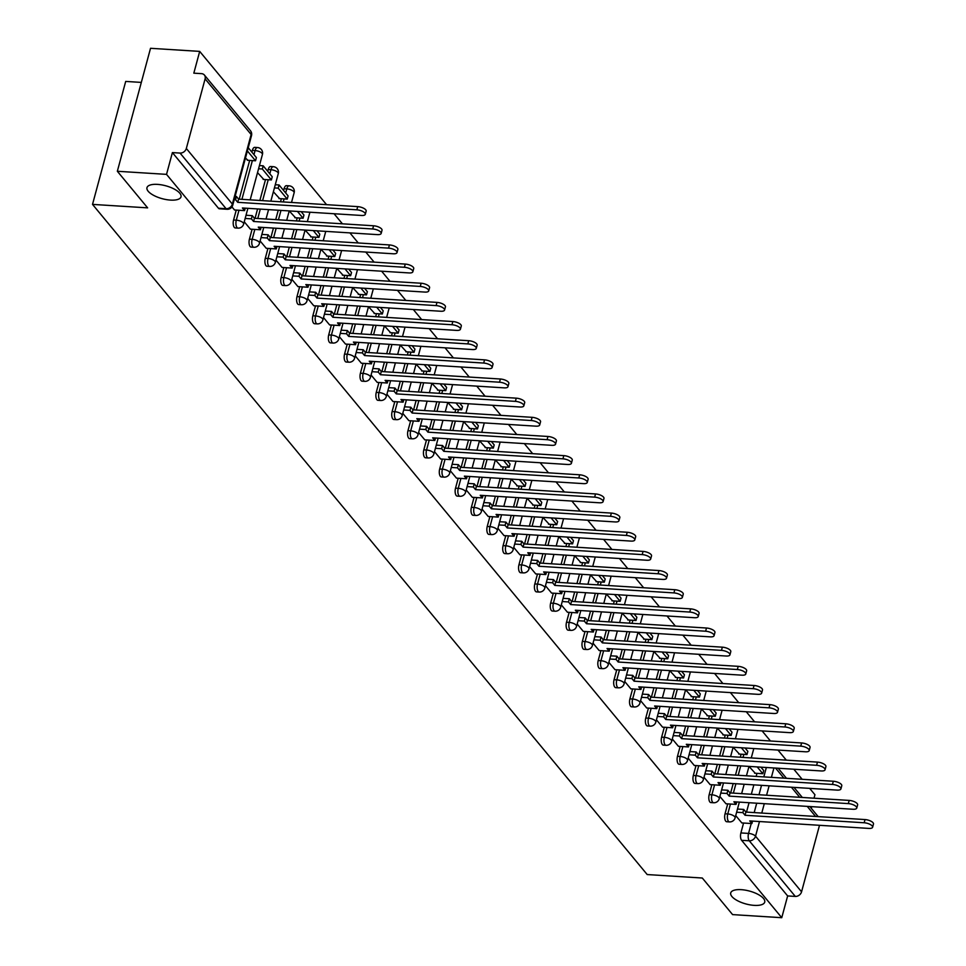 <?xml version="1.0" encoding="UTF-8"?>
<svg xmlns="http://www.w3.org/2000/svg" width="966" height="966" viewBox="0 0 966 966"><rect width="100%" height="100%" fill="white"/><g stroke="black" fill="none" stroke-linecap="round" stroke-linejoin="round"><path stroke-width="1.45" d="M741.224 889.662A17.617 6.69 15.1 0 1 764.734 902.111A17.617 6.69 15.1 0 1 754.229 905.371A17.617 6.69 15.1 0 1 730.719 892.922A17.617 6.69 15.1 0 1 741.224 889.662M157.482 184.385A17.617 6.69 15.1 0 1 181.004 196.835A17.617 6.69 15.1 0 1 170.487 200.095A17.617 6.69 15.1 0 1 146.977 187.645A17.617 6.69 15.1 0 1 157.482 184.385M727.712 803.881L725.043 813.783A5.506 2.403 93.6 0 0 725.744 821.16A5.506 2.403 93.6 0 0 726.734 821.74L729.451 821.909A5.506 2.403 -86.4 0 1 728.461 821.329A5.506 2.403 -86.4 0 1 727.76 813.952L730.429 804.05M711.857 784.718L709.189 794.632A5.506 2.403 93.6 0 0 709.889 802.009A5.506 2.403 93.6 0 0 710.879 802.577L713.596 802.758A5.506 2.403 -86.4 0 1 712.606 802.178A5.506 2.403 -86.4 0 1 711.906 794.801L714.574 784.899M696.003 765.567L693.334 775.481A5.506 2.403 93.6 0 0 694.035 782.846A5.506 2.403 93.6 0 0 695.025 783.426L697.742 783.595A5.506 2.403 -86.4 0 1 696.764 783.015A5.506 2.403 -86.4 0 1 696.051 775.65L698.72 765.736M680.149 746.416L677.48 756.318A5.506 2.403 93.6 0 0 678.18 763.695A5.506 2.403 93.6 0 0 679.17 764.275L681.887 764.444A5.506 2.403 -86.4 0 1 680.909 763.865A5.506 2.403 -86.4 0 1 680.197 756.487L682.877 746.585M664.306 727.265L661.625 737.167A5.506 2.403 93.6 0 0 662.338 744.545A5.506 2.403 93.6 0 0 663.316 745.112L666.033 745.293A5.506 2.403 -86.4 0 1 665.055 744.714A5.506 2.403 -86.4 0 1 664.342 737.336L667.023 727.434M648.452 708.102L645.771 718.016A5.506 2.403 93.6 0 0 646.483 725.381A5.506 2.403 93.6 0 0 647.462 725.961L650.178 726.13A5.506 2.403 -86.4 0 1 649.2 725.563A5.506 2.403 -86.4 0 1 648.488 718.185L651.169 708.271M632.597 688.951L629.917 698.853A5.506 2.403 93.6 0 0 630.629 706.231A5.506 2.403 93.6 0 0 631.607 706.81L634.324 706.979A5.506 2.403 -86.4 0 1 633.346 706.4A5.506 2.403 -86.4 0 1 632.633 699.034L635.314 689.12M616.743 669.8L614.062 679.702A5.506 2.403 93.6 0 0 614.774 687.08A5.506 2.403 93.6 0 0 615.753 687.659L618.469 687.828A5.506 2.403 -86.4 0 1 617.491 687.249A5.506 2.403 -86.4 0 1 616.779 679.871L619.46 669.969M600.888 650.637L598.208 660.551A5.506 2.403 93.6 0 0 598.92 667.929A5.506 2.403 93.6 0 0 599.898 668.496L602.615 668.665A5.506 2.403 -86.4 0 1 601.637 668.098A5.506 2.403 -86.4 0 1 600.937 660.72L603.605 650.818M585.034 631.486L582.365 641.4A5.506 2.403 93.6 0 0 583.066 648.766A5.506 2.403 93.6 0 0 584.044 649.345L586.76 649.514A5.506 2.403 -86.4 0 1 585.782 648.935A5.506 2.403 -86.4 0 1 585.082 641.569L587.751 631.655M569.179 612.335L566.511 622.237A5.506 2.403 93.6 0 0 567.211 629.615A5.506 2.403 93.6 0 0 568.189 630.194L570.906 630.363A5.506 2.403 -86.4 0 1 569.928 629.784A5.506 2.403 -86.4 0 1 569.228 622.406L571.896 612.504M553.325 593.184L550.656 603.086A5.506 2.403 93.6 0 0 551.357 610.464A5.506 2.403 93.6 0 0 552.335 611.031L555.052 611.212A5.506 2.403 -86.4 0 1 554.073 610.633A5.506 2.403 -86.4 0 1 553.373 603.255L556.042 593.353M537.47 574.021L534.802 583.935A5.506 2.403 93.6 0 0 535.502 591.301A5.506 2.403 93.6 0 0 536.48 591.88L539.209 592.049A5.506 2.403 -86.4 0 1 538.219 591.482A5.506 2.403 -86.4 0 1 537.519 584.104L540.187 574.19M521.616 554.87L518.947 564.772A5.506 2.403 93.6 0 0 519.648 572.15A5.506 2.403 93.6 0 0 520.626 572.729L523.355 572.898A5.506 2.403 -86.4 0 1 522.365 572.319A5.506 2.403 -86.4 0 1 521.664 564.953L524.333 555.039M505.761 535.719L503.093 545.621A5.506 2.403 93.6 0 0 503.793 552.999A5.506 2.403 93.6 0 0 504.783 553.578L507.5 553.747A5.506 2.403 -86.4 0 1 506.51 553.168A5.506 2.403 -86.4 0 1 505.81 545.79L508.478 535.889M489.907 516.556L487.238 526.47A5.506 2.403 93.6 0 0 487.939 533.848A5.506 2.403 93.6 0 0 488.929 534.415L491.646 534.584A5.506 2.403 -86.4 0 1 490.656 534.017A5.506 2.403 -86.4 0 1 489.955 526.639L492.624 516.738M474.052 497.405L471.384 507.319A5.506 2.403 93.6 0 0 472.084 514.685A5.506 2.403 93.6 0 0 473.074 515.264L475.791 515.433A5.506 2.403 -86.4 0 1 474.813 514.854A5.506 2.403 -86.4 0 1 474.101 507.488L476.781 497.575M458.198 478.255L455.529 488.156A5.506 2.403 93.6 0 0 456.23 495.534A5.506 2.403 93.6 0 0 457.22 496.113L459.937 496.283A5.506 2.403 -86.4 0 1 458.959 495.703A5.506 2.403 -86.4 0 1 458.246 488.325L460.927 478.424M442.356 459.104L439.675 469.005A5.506 2.403 93.6 0 0 440.387 476.383A5.506 2.403 93.6 0 0 441.365 476.95L444.082 477.132A5.506 2.403 -86.4 0 1 443.104 476.552A5.506 2.403 -86.4 0 1 442.392 469.174L445.072 459.273M426.501 439.941L423.82 449.854A5.506 2.403 93.6 0 0 424.533 457.22A5.506 2.403 93.6 0 0 425.511 457.799L428.228 457.969A5.506 2.403 -86.4 0 1 427.25 457.401A5.506 2.403 -86.4 0 1 426.537 450.023L429.218 440.11M410.647 420.79L407.966 430.691A5.506 2.403 93.6 0 0 408.678 438.069A5.506 2.403 93.6 0 0 409.656 438.649L412.373 438.818A5.506 2.403 -86.4 0 1 411.395 438.238A5.506 2.403 -86.4 0 1 410.683 430.872L413.363 420.959M394.792 401.639L392.111 411.54A5.506 2.403 93.6 0 0 392.824 418.918A5.506 2.403 93.6 0 0 393.802 419.498L396.519 419.667A5.506 2.403 -86.4 0 1 395.541 419.087A5.506 2.403 -86.4 0 1 394.828 411.709L397.509 401.808M378.938 382.476L376.257 392.389A5.506 2.403 93.6 0 0 376.969 399.767A5.506 2.403 93.6 0 0 377.947 400.335L380.664 400.504A5.506 2.403 -86.4 0 1 379.686 399.936A5.506 2.403 -86.4 0 1 378.986 392.558L381.655 382.657M363.083 363.325L360.415 373.238A5.506 2.403 93.6 0 0 361.115 380.604A5.506 2.403 93.6 0 0 362.093 381.184L364.81 381.353A5.506 2.403 -86.4 0 1 363.832 380.773A5.506 2.403 -86.4 0 1 363.131 373.407L365.8 363.494M347.229 344.174L344.56 354.075A5.506 2.403 93.6 0 0 345.26 361.453A5.506 2.403 93.6 0 0 346.239 362.033L348.955 362.202A5.506 2.403 -86.4 0 1 347.977 361.622A5.506 2.403 -86.4 0 1 347.277 354.244L349.946 344.343M331.374 325.011L328.706 334.924A5.506 2.403 93.6 0 0 329.406 342.302A5.506 2.403 93.6 0 0 330.384 342.87L333.101 343.051A5.506 2.403 -86.4 0 1 332.123 342.471A5.506 2.403 -86.4 0 1 331.423 335.093L334.091 325.192M315.52 305.86L312.851 315.773A5.506 2.403 93.6 0 0 313.552 323.139A5.506 2.403 93.6 0 0 314.53 323.719L317.259 323.888A5.506 2.403 -86.4 0 1 316.268 323.32A5.506 2.403 -86.4 0 1 315.568 315.942L318.237 306.029M299.665 286.709L296.997 296.61A5.506 2.403 93.6 0 0 297.697 303.988A5.506 2.403 93.6 0 0 298.687 304.568L301.404 304.737A5.506 2.403 -86.4 0 1 300.414 304.157A5.506 2.403 -86.4 0 1 299.714 296.791L302.382 286.878M283.811 267.558L281.142 277.459A5.506 2.403 93.6 0 0 281.843 284.837A5.506 2.403 93.6 0 0 282.833 285.417L285.55 285.586A5.506 2.403 -86.4 0 1 284.559 285.006A5.506 2.403 -86.4 0 1 283.859 277.628L286.528 267.727M267.956 248.395L265.288 258.308A5.506 2.403 93.6 0 0 265.988 265.674A5.506 2.403 93.6 0 0 266.978 266.254L269.695 266.423A5.506 2.403 -86.4 0 1 268.705 265.855A5.506 2.403 -86.4 0 1 268.005 258.477L270.673 248.576M252.102 229.244L249.433 239.145A5.506 2.403 93.6 0 0 250.134 246.523A5.506 2.403 93.6 0 0 251.124 247.103L253.841 247.272A5.506 2.403 -86.4 0 1 252.863 246.692A5.506 2.403 -86.4 0 1 252.15 239.326L254.831 229.413M236.247 210.093L233.579 219.994A5.506 2.403 93.6 0 0 234.291 227.372A5.506 2.403 93.6 0 0 235.269 227.952L237.986 228.121A5.506 2.403 -86.4 0 1 237.008 227.541A5.506 2.403 -86.4 0 1 236.296 220.163L238.976 210.262M814.012 798.194L814.942 794.728L809.677 788.377M802.166 779.296L793.823 769.214M786.312 760.145L777.968 750.063M770.457 740.982L762.114 730.912M754.603 721.831L746.271 711.761M738.748 702.68L730.417 692.598M722.894 683.53L714.562 673.447M707.04 664.367L698.708 654.296M691.197 645.216L682.853 635.133M675.343 626.065L666.999 615.982M659.488 606.902L651.144 596.831M643.634 587.751L635.29 577.68M627.779 568.6L619.435 558.517M611.925 549.449L603.581 539.366M596.07 530.286L587.726 520.215M580.216 511.135L571.872 501.052M564.361 491.984L556.018 481.901M548.507 472.821L540.163 462.75M532.652 453.67L524.321 443.599M516.798 434.519L508.466 424.436M500.943 415.356L492.612 405.285M485.089 396.205L476.757 386.134M469.247 377.054L460.903 366.971M453.392 357.903L445.048 347.82M437.538 338.74L429.194 328.669M421.683 319.589L413.339 309.518M405.829 300.438L397.485 290.355M389.974 281.275L381.63 271.204M374.12 262.124L365.776 252.054M358.265 242.973L349.921 232.891M342.411 223.822L334.067 213.74M326.556 204.659L199.696 51.391L193.828 73.162L201.496 73.645A5.506 4.492 -39.6 0 1 204.406 75.046A5.506 4.492 -39.6 0 1 205.106 78.874L186.329 148.474L232.359 204.092L251.136 134.491L205.106 78.874M141.326 82.412L125.701 81.422L92.519 204.394L147.629 207.859L117.345 171.272L166.526 174.363L781.76 917.7L732.59 914.609L702.306 878.022L647.196 874.556L92.519 204.394M117.345 171.272L150.527 48.3L199.696 51.391M819.506 825.302L801.563 891.811A5.506 4.492 140.4 0 1 795.296 896.412L787.64 895.941L741.598 840.311A5.506 2.403 -86.4 0 1 740.898 832.933L743.566 823.032M746.513 812.104L749.048 802.722M751.331 794.257L753.866 784.863M756.149 776.398L756.97 773.355M787.64 895.941L781.76 917.7M811.73 806.658L811.283 808.288M172.395 152.592L218.437 208.221A5.506 2.403 93.6 0 0 219.415 208.789L227.07 209.272A5.506 2.403 -86.4 0 1 226.092 208.704L180.05 153.075L172.395 152.592L166.526 174.363M180.05 153.075A5.506 4.492 -39.6 0 0 186.329 148.474M231.937 206.929L234.533 209.984M245.461 158.05L247.936 160.308M244.253 221.806L250.387 229.135M257.524 172.624L263.79 179.459M260.108 240.957L266.242 248.286M273.378 191.775L279.645 198.61M275.962 260.12L282.096 267.449M286.697 220.308L289.232 210.926L295.499 217.761M291.817 279.271L297.951 286.6M302.551 239.471L305.087 230.077L311.354 236.924M307.671 298.422L313.793 305.751M318.406 258.622L320.941 249.228L327.208 256.075M329.635 324.962L323.525 317.585M334.26 277.773L336.796 268.379L343.051 275.225M339.38 336.736L345.502 344.065M350.115 296.936L352.65 287.542L358.905 294.389M355.234 355.886L361.356 363.216M365.969 316.087L368.505 306.693L374.76 313.539M371.089 375.037L377.211 382.367M381.824 335.238L384.359 325.844L390.614 332.69M393.053 401.578L386.931 394.2M397.678 354.389L400.214 345.007L406.469 351.853M402.786 413.351L408.92 420.681M413.533 373.552L416.068 364.158L422.323 371.004M418.64 432.502L424.774 439.832M429.387 392.703L431.923 383.309L438.178 390.155M434.495 451.665L440.629 458.995M447.765 402.472L454.032 409.306M450.349 470.816L456.483 478.146M461.096 431.017L463.62 421.623L469.887 428.469M466.204 489.967L472.338 497.297M476.95 450.168L479.474 440.774L485.741 447.62M482.058 509.118L488.192 516.448M492.793 469.319L495.329 459.925L501.595 466.771M497.913 528.281L504.047 535.611M508.647 488.47L511.183 479.088L517.45 485.934M513.767 547.432L519.901 554.762M527.038 498.251L533.304 505.085M529.622 566.583L535.744 573.913M540.356 526.784L542.892 517.39L549.159 524.236M545.476 585.746L551.598 593.076M556.211 545.935L558.746 536.541L565.001 543.387M561.331 604.897L567.453 612.227M572.065 565.098L574.601 555.704L580.856 562.55M577.185 624.048L583.307 631.378M590.455 574.867L596.71 581.701M593.039 643.199L599.162 650.529M603.774 603.4L606.31 594.005L612.565 600.852M608.882 662.362L615.016 669.692M619.629 622.551L622.164 613.168L628.419 620.015M624.736 681.513L630.87 688.843M638.007 632.332L644.274 639.166M640.591 700.664L646.725 707.993M653.861 651.482L660.128 658.317M656.445 719.827L662.579 727.157M667.192 680.016L669.728 670.621L675.983 677.468M672.3 738.978L678.434 746.307M683.047 699.179L685.57 689.784L691.837 696.631M688.154 758.129L694.288 765.458M698.901 718.33L701.425 708.935L707.692 715.782M704.009 777.28L710.143 784.609M717.279 728.098L723.546 734.933M719.863 796.443L725.997 803.772M730.598 756.632L733.134 747.249L739.401 754.096M730.658 792.953L733.194 783.559M735.476 775.106L738.012 765.712M740.294 757.247L741.115 754.205M714.804 773.802L717.34 764.408M719.622 755.943L722.157 746.549M724.44 738.096L725.261 735.041M698.949 754.651L701.485 745.257M703.767 736.792L706.303 727.398M708.585 718.933L709.406 715.891M683.107 735.488L685.631 726.094M687.913 717.641L690.448 708.247M692.731 699.782L693.564 696.74M667.252 716.337L669.776 706.943M672.07 698.478L674.594 689.096M676.876 680.632L677.709 677.577M651.398 697.186L653.934 687.792M656.216 679.327L658.74 669.933M661.034 661.481L661.855 658.426M635.543 678.023L638.079 668.641M640.361 660.176L642.897 650.782M645.179 642.318L646 639.275M619.689 658.872L622.225 649.478M624.507 641.026L627.043 631.631M629.325 623.167L630.146 620.124M603.835 639.721L606.37 630.327M608.652 621.862L611.188 612.468M613.47 604.016L614.291 600.961M587.98 620.57L590.516 611.176M592.798 602.712L595.334 593.317M597.616 584.853L598.437 581.81M572.126 601.407L574.661 592.013M576.943 583.561L579.479 574.166M581.761 565.702L582.583 562.659M556.271 582.256L558.807 572.862M561.089 564.398L563.625 555.015M565.907 546.551L566.728 543.496M540.417 563.106L542.952 553.711M545.235 545.247L547.77 535.852M550.052 527.388L550.874 524.345M524.562 543.943L527.098 534.56M529.38 526.096L531.916 516.701M534.198 508.237L535.019 505.194M508.708 524.792L511.243 515.397M513.526 506.945L516.061 497.55M518.344 489.086L519.165 486.043M492.853 505.641L495.389 496.246M497.671 487.782L500.207 478.387M502.489 469.935L503.31 466.88M476.999 486.49L479.534 477.095M481.817 468.631L484.352 459.236M486.635 450.772L487.456 447.729M461.156 467.327L463.68 457.932M465.962 449.48L468.498 440.085M470.78 431.621L471.613 428.578M445.302 448.176L447.826 438.781M450.12 430.317L452.643 420.935M454.938 412.47L455.759 409.415M429.447 429.025L431.983 419.63M434.265 411.166L436.801 401.771M439.083 393.307L439.904 390.264M413.593 409.862L416.129 400.479M418.411 392.015L420.947 382.621M423.229 374.156L424.05 371.113M397.738 390.711L400.274 381.316M402.556 372.852L405.092 363.47M407.374 355.005L408.195 351.95M381.884 371.56L384.42 362.165M386.702 353.701L389.238 344.307M391.52 335.854L392.341 332.799M366.029 352.409L368.565 343.015M370.847 334.55L373.383 325.156M375.665 316.691L376.486 313.648M350.175 333.246L352.711 323.851M354.993 315.399L357.529 306.005M359.811 297.54L360.632 294.497M334.321 314.095L336.856 304.701M339.138 296.236L341.674 286.854M343.956 278.389L344.777 275.334M318.466 294.944L321.002 285.55M323.284 277.085L325.82 267.691M328.102 259.226L328.923 256.183M302.612 275.781L305.147 266.399M307.43 257.934L309.965 248.54M312.247 240.075L313.069 237.032M286.757 256.63L289.293 247.236M291.575 238.771L294.111 229.389M296.393 220.924L297.214 217.869M270.903 237.479L273.438 228.085M275.721 219.62L278.256 210.226M280.538 201.773L281.36 198.718M283.593 190.447L284.064 188.708L286.781 188.877A5.506 2.403 -86.4 0 1 289.16 185.834L286.443 185.665A5.506 2.403 93.6 0 0 284.064 188.708M255.048 218.316L257.584 208.934M259.866 200.469L265.505 179.567M267.739 171.296L268.21 169.557L270.927 169.726A5.506 2.403 -86.4 0 1 273.306 166.683L270.589 166.514A5.506 2.403 93.6 0 0 268.21 169.557M239.206 199.165L249.663 160.416M251.885 152.145L252.355 150.394L255.072 150.563A5.506 2.403 -86.4 0 1 257.451 147.532L254.734 147.363A5.506 2.403 93.6 0 0 252.355 150.394M735.718 815.594L741.84 822.923M746.452 775.795L748.988 766.4L755.255 773.247M356.852 209.815L357.71 206.627A6.327 2.403 15.1 0 1 366.162 211.095L365.305 214.295A6.327 2.403 -164.9 0 0 356.852 209.815L237.733 202.329L235.547 199.684L236.416 196.484L235.112 196.412M234.46 209.972L244.591 210.612L242.406 207.98L361.525 215.466A6.327 2.403 -164.9 0 0 365.305 214.295M244.591 210.612L245.255 208.149M234.255 199.6L235.547 199.684M247.296 160.259L255.531 160.779L256.388 157.579L248.25 147.738M255.531 160.779L247.381 150.938M357.71 206.627L238.602 199.129L236.416 196.484M238.602 199.129L237.733 202.329M372.707 228.978L373.564 225.778A6.327 2.403 15.1 0 1 382.017 230.246L381.159 233.446A6.327 2.403 -164.9 0 0 372.707 228.978L253.587 221.48L251.401 218.847L252.271 215.647L246.028 215.249M250.315 229.135L260.446 229.775L258.26 227.131L377.38 234.617A6.327 2.403 -164.9 0 0 381.159 233.446M260.446 229.775L261.11 227.312M245.159 218.449L251.401 218.847M263.15 179.422L271.386 179.93L272.243 176.742L263.199 165.814L259.431 165.572M271.386 179.93L262.341 169.002L263.199 165.814M258.562 168.772L262.341 169.002M373.564 225.778L254.456 218.28L252.271 215.647M254.456 218.28L253.587 221.48M388.561 248.129L389.419 244.929A6.327 2.403 15.1 0 1 397.871 249.409L397.014 252.597A6.327 2.403 -164.9 0 0 388.561 248.129L269.442 240.631L267.256 237.998L268.125 234.798L261.883 234.412M266.169 248.286L276.3 248.926L274.115 246.282L393.234 253.78A6.327 2.403 -164.9 0 0 397.014 252.597M276.3 248.926L276.964 246.463M261.013 237.6L267.256 237.998M279.005 198.573L287.24 199.093L288.097 195.893L279.053 184.965L275.286 184.723M287.24 199.093L278.196 188.165L279.053 184.965M274.416 187.923L278.196 188.165M389.419 244.929L270.311 237.443L268.125 234.798M270.311 237.443L269.442 240.631M404.416 267.28L405.273 264.08A6.327 2.403 15.1 0 1 413.726 268.56L412.856 271.76A6.327 2.403 -164.9 0 0 404.416 267.28L285.296 259.794L283.11 257.149L283.98 253.949L277.725 253.563M282.024 267.437L292.155 268.077L289.969 265.433L409.089 272.931A6.327 2.403 -164.9 0 0 412.856 271.76M292.155 268.077L292.819 265.614M276.868 256.763L283.11 257.149M294.859 217.724L303.095 218.244L303.952 215.044L301.163 211.675M303.095 218.244L297.456 211.433M405.273 264.08L286.165 256.594L283.98 253.949M286.165 256.594L285.296 259.794M420.27 286.443L421.128 283.243A6.327 2.403 15.1 0 1 429.58 287.711L428.711 290.911A6.327 2.403 -164.9 0 0 420.27 286.443L301.151 278.945L298.965 276.3L299.834 273.112L293.579 272.714M297.878 286.6L308.009 287.228L305.824 284.596L424.943 292.082A6.327 2.403 -164.9 0 0 428.711 290.911M308.009 287.228L308.673 284.777M292.722 275.914L298.965 276.3M310.714 236.875L318.949 237.394L319.806 234.207L317.017 230.826M318.949 237.394L313.31 230.596M421.128 283.243L302.008 275.745L299.834 273.112M302.008 275.745L301.151 278.945M436.113 305.594L436.982 302.394A6.327 2.403 15.1 0 1 445.435 306.874L444.565 310.062A6.327 2.403 -164.9 0 0 436.113 305.594L317.005 298.096L314.819 295.463L315.677 292.263L309.434 291.865M313.733 305.751L323.864 306.391L321.678 303.747L440.798 311.245A6.327 2.403 -164.9 0 0 444.565 310.062M323.864 306.391L324.528 303.928M308.577 295.065L314.819 295.463M326.568 256.038L334.791 256.558L335.661 253.358L332.859 249.977M334.791 256.558L329.165 249.747M436.982 302.394L317.862 294.908L315.677 292.263M317.862 294.908L317.005 298.096M451.967 324.745L452.837 321.545A6.327 2.403 15.1 0 1 461.289 326.025L460.42 329.225A6.327 2.403 -164.9 0 0 451.967 324.745L332.859 317.259L330.674 314.614L331.531 311.414L325.288 311.028M329.587 324.902L339.718 325.542L337.532 322.898L456.652 330.396A6.327 2.403 -164.9 0 0 460.42 329.225M339.718 325.542L340.382 323.079M324.431 314.216L330.674 314.614M342.423 275.189L350.646 275.708L351.515 272.509L348.714 269.14M350.646 275.708L345.019 268.898M452.837 321.545L333.717 314.059L331.531 311.414M333.717 314.059L332.859 317.259M467.822 343.896L468.691 340.708A6.327 2.403 15.1 0 1 477.144 345.176L476.274 348.376A6.327 2.403 -164.9 0 0 467.822 343.896L348.714 336.41L346.528 333.765L347.386 330.565L341.143 330.179M345.442 344.053L355.573 344.693L353.387 342.061L472.495 349.547A6.327 2.403 -164.9 0 0 476.274 348.376M355.573 344.693L356.237 342.23M340.286 333.379L346.528 333.765M358.277 294.34L366.5 294.859L367.37 291.66L364.568 288.291M366.5 294.859L360.873 288.061M468.691 340.708L349.571 333.21L347.386 330.565M349.571 333.21L348.714 336.41M483.676 363.059L484.546 359.859A6.327 2.403 15.1 0 1 492.998 364.327L492.129 367.527A6.327 2.403 -164.9 0 0 483.676 363.059L364.568 355.56L362.383 352.928L363.24 349.728L356.997 349.33M361.296 363.216L371.427 363.856L369.241 361.212L488.349 368.698A6.327 2.403 -164.9 0 0 492.129 367.527M371.427 363.856L372.091 361.393M356.14 352.53L362.383 352.928M374.132 313.503L382.355 314.01L383.224 310.823L380.423 307.442M382.355 314.01L376.728 307.212M484.546 359.859L365.426 352.361L363.24 349.728M365.426 352.361L364.568 355.56M499.531 382.21L500.4 379.01A6.327 2.403 15.1 0 1 508.84 383.49L507.983 386.678A6.327 2.403 -164.9 0 0 499.531 382.21L380.423 374.711L378.237 372.079L379.095 368.879L372.852 368.493M377.151 382.367L387.281 383.007L385.096 380.363L504.204 387.861A6.327 2.403 -164.9 0 0 507.983 386.678M387.281 383.007L387.946 380.544M371.995 371.681L378.237 372.079M389.986 332.654L398.209 333.173L399.079 329.974L396.277 326.593M398.209 333.173L392.582 326.363M500.4 379.01L381.28 371.524L379.095 368.879M381.28 371.524L380.423 374.711M515.385 401.361L516.255 398.161A6.327 2.403 15.1 0 1 524.695 402.641L523.838 405.841A6.327 2.403 -164.9 0 0 515.385 401.361L396.277 393.874L394.092 391.23L394.949 388.03L388.706 387.644M393.005 401.518L403.136 402.158L400.95 399.513L520.058 407.012A6.327 2.403 -164.9 0 0 523.838 405.841M403.136 402.158L403.8 399.695M387.849 390.844L394.092 391.23M405.841 351.805L414.064 352.324L414.933 349.124L412.132 345.756M414.064 352.324L408.437 345.514M516.255 398.161L397.135 390.675L394.949 388.03M397.135 390.675L396.277 393.874M531.24 420.524L532.097 417.324A6.327 2.403 15.1 0 1 540.549 421.792L539.692 424.992A6.327 2.403 -164.9 0 0 531.24 420.524L412.132 413.025L409.946 410.381L410.804 407.193L404.561 406.795M408.86 420.681L418.99 421.309L416.805 418.676L535.913 426.163A6.327 2.403 -164.9 0 0 539.692 424.992M418.99 421.309L419.655 418.858M403.691 409.995L409.946 410.381M421.683 370.956L429.918 371.475L430.776 368.288L427.986 364.906M429.918 371.475L424.291 364.677M532.097 417.324L412.989 409.825L410.804 407.193M412.989 409.825L412.132 413.025M547.094 439.675L547.951 436.475A6.327 2.403 15.1 0 1 556.404 440.955L555.547 444.143A6.327 2.403 -164.9 0 0 547.094 439.675L427.974 432.176L425.801 429.544L426.658 426.344L420.415 425.946M424.702 439.832L434.845 440.472L432.659 437.827L551.767 445.326A6.327 2.403 -164.9 0 0 555.547 444.143M434.845 440.472L435.509 438.009M419.546 429.145L425.801 429.544M437.538 390.119L445.773 390.638L446.63 387.438L443.841 384.057M445.773 390.638L440.134 383.828M547.951 436.475L428.844 428.989L426.658 426.344M428.844 428.989L427.974 432.176M562.949 458.826L563.806 455.626A6.327 2.403 15.1 0 1 572.258 460.106L571.401 463.306A6.327 2.403 -164.9 0 0 562.949 458.826L443.829 451.339L441.643 448.695L442.513 445.495L436.27 445.109M440.556 458.983L450.687 459.623L448.514 456.978L567.622 464.477A6.327 2.403 -164.9 0 0 571.401 463.306M450.687 459.623L451.351 457.16M435.4 448.296L441.643 448.695M453.392 409.27L461.627 409.789L462.485 406.589L459.695 403.22M461.627 409.789L455.988 402.979M563.806 455.626L444.698 448.139L442.513 445.495M444.698 448.139L443.829 451.339M578.803 477.977L579.66 474.789A6.327 2.403 15.1 0 1 588.113 479.257L587.256 482.457A6.327 2.403 -164.9 0 0 578.803 477.977L459.683 470.49L457.498 467.846L458.367 464.658L452.124 464.26M456.411 478.134L466.542 478.774L464.356 476.141L583.476 483.628A6.327 2.403 -164.9 0 0 587.256 482.457M466.542 478.774L467.206 476.31M451.255 467.459L457.498 467.846M469.247 428.421L477.482 428.94L478.339 425.74L475.55 422.371M477.482 428.94L471.843 422.142M579.66 474.789L460.553 467.29L458.367 464.658M460.553 467.29L459.683 470.49M594.658 497.14L595.515 493.94A6.327 2.403 15.1 0 1 603.967 498.408L603.11 501.608A6.327 2.403 -164.9 0 0 594.658 497.14L475.538 489.641L473.352 487.009L474.221 483.809L467.979 483.411M472.265 497.297L482.396 497.937L480.211 495.292L599.331 502.779A6.327 2.403 -164.9 0 0 603.11 501.608M482.396 497.937L483.06 495.473M467.109 486.61L473.352 487.009M485.101 447.584L493.336 448.103L494.194 444.903L491.404 441.522M493.336 448.103L487.697 441.293M595.515 493.94L476.407 486.441L474.221 483.809M476.407 486.441L475.538 489.641M610.512 516.291L611.369 513.091A6.327 2.403 15.1 0 1 619.822 517.571L618.965 520.759A6.327 2.403 -164.9 0 0 610.512 516.291L491.392 508.792L489.207 506.16L490.076 502.96L483.833 502.574M488.12 516.448L498.251 517.088L496.065 514.443L615.185 521.942A6.327 2.403 -164.9 0 0 618.965 520.759M498.251 517.088L498.915 514.624M482.964 505.761L489.207 506.16M500.956 466.735L509.191 467.254L510.048 464.054L507.259 460.673M509.191 467.254L503.552 460.444M611.369 513.091L492.262 505.604L490.076 502.96M492.262 505.604L491.392 508.792M626.366 535.442L627.224 532.254A6.327 2.403 15.1 0 1 635.676 536.722L634.807 539.922A6.327 2.403 -164.9 0 0 626.366 535.442L507.247 527.955L505.061 525.311L505.93 522.111L499.676 521.725M503.974 535.599L514.105 536.239L511.92 533.606L631.04 541.093A6.327 2.403 -164.9 0 0 634.807 539.922M514.105 536.239L514.769 533.775M498.818 524.924L505.061 525.311M516.81 485.886L525.045 486.405L525.902 483.205L523.113 479.836M525.045 486.405L519.406 479.595M627.224 532.254L508.116 524.755L505.93 522.111M508.116 524.755L507.247 527.955M642.209 554.605L643.078 551.405A6.327 2.403 15.1 0 1 651.531 555.873L650.661 559.072A6.327 2.403 -164.9 0 0 642.209 554.605L523.101 547.106L520.915 544.462L521.785 541.274L515.53 540.875M519.829 554.762L529.96 555.39L527.774 552.757L646.894 560.244A6.327 2.403 -164.9 0 0 650.661 559.072M529.96 555.39L530.624 552.938M514.673 544.075L520.915 544.462M532.664 505.049L540.9 505.556L541.757 502.368L538.968 498.987M540.9 505.556L535.261 498.758M643.078 551.405L523.958 543.906L521.785 541.274M523.958 543.906L523.101 547.106M658.063 573.756L658.933 570.556A6.327 2.403 15.1 0 1 667.385 575.036L666.516 578.223A6.327 2.403 -164.9 0 0 658.063 573.756L538.956 566.257L536.77 563.625L537.627 560.425L531.385 560.026M535.683 573.913L545.814 574.553L543.629 571.908L662.748 579.407A6.327 2.403 -164.9 0 0 666.516 578.223M545.814 574.553L546.478 572.089M530.527 563.226L536.77 563.625M548.519 524.2L556.742 524.719L557.611 521.519L554.81 518.138M556.742 524.719L551.115 517.909M658.933 570.556L539.813 563.069L537.627 560.425M539.813 563.069L538.956 566.257M673.918 592.907L674.787 589.707A6.327 2.403 15.1 0 1 683.24 594.187L682.37 597.386A6.327 2.403 -164.9 0 0 673.918 592.907L554.81 585.42L552.624 582.776L553.482 579.576L547.239 579.189M551.538 593.064L561.669 593.704L559.483 591.059L678.591 598.558A6.327 2.403 -164.9 0 0 682.37 597.386M561.669 593.704L562.333 591.24M546.382 582.377L552.624 582.776M564.373 543.351L572.596 543.87L573.466 540.67L570.665 537.301M572.596 543.87L566.97 537.06M674.787 589.707L555.667 582.22L553.482 579.576M555.667 582.22L554.81 585.42M689.772 612.058L690.642 608.87A6.327 2.403 15.1 0 1 699.094 613.338L698.225 616.537A6.327 2.403 -164.9 0 0 689.772 612.058L570.665 604.571L568.479 601.927L569.336 598.739L563.093 598.34M567.392 612.227L577.523 612.855L575.338 610.222L694.445 617.709A6.327 2.403 -164.9 0 0 698.225 616.537M577.523 612.855L578.187 610.403M562.236 601.54L568.479 601.927M580.228 562.502L588.451 563.021L589.32 559.821L586.519 556.452M588.451 563.021L582.824 556.223M690.642 608.87L571.522 601.371L569.336 598.739M571.522 601.371L570.665 604.571M705.627 631.221L706.496 628.021A6.327 2.403 15.1 0 1 714.949 632.488L714.079 635.688A6.327 2.403 -164.9 0 0 705.627 631.221L586.519 623.722L584.333 621.09L585.191 617.89L578.948 617.491M583.247 631.378L593.378 632.018L591.192 629.373L710.3 636.86A6.327 2.403 -164.9 0 0 714.079 635.688M593.378 632.018L594.042 629.554M578.091 620.691L584.333 621.09M596.082 581.665L604.305 582.184L605.175 578.984L602.373 575.603M604.305 582.184L598.678 575.374M706.496 628.021L587.376 620.522L585.191 617.89M587.376 620.522L586.519 623.722M721.481 650.372L722.351 647.172A6.327 2.403 15.1 0 1 730.791 651.652L729.934 654.851A6.327 2.403 -164.9 0 0 721.481 650.372L602.373 642.873L600.188 640.241L601.045 637.041L594.802 636.654M599.101 650.529L609.232 651.169L607.046 648.524L726.154 656.023A6.327 2.403 -164.9 0 0 729.934 654.851M609.232 651.169L609.896 648.705M593.945 639.842L600.188 640.241M611.937 600.816L620.16 601.335L621.029 598.135L618.228 594.754M620.16 601.335L614.533 594.525M722.351 647.172L603.231 639.685L601.045 637.041M603.231 639.685L602.373 642.873M737.336 669.523L738.205 666.335A6.327 2.403 15.1 0 1 746.646 670.802L745.788 674.002A6.327 2.403 -164.9 0 0 737.336 669.523L618.228 662.036L616.042 659.392L616.9 656.192L610.657 655.805M614.956 669.68L625.087 670.319L622.901 667.687L742.009 675.174A6.327 2.403 -164.9 0 0 745.788 674.002M625.087 670.319L625.751 667.856M609.788 659.005L616.042 659.392M627.791 619.967L636.014 620.486L636.884 617.286L634.082 613.917M636.014 620.486L630.387 613.676M738.205 666.335L619.085 658.836L616.9 656.192M619.085 658.836L618.228 662.036M753.19 688.686L754.048 685.486A6.327 2.403 15.1 0 1 762.5 689.953L761.643 693.153A6.327 2.403 -164.9 0 0 753.19 688.686L634.082 681.187L631.897 678.543L632.754 675.355L626.511 674.956M630.81 688.843L640.941 689.47L638.755 686.838L757.863 694.325A6.327 2.403 -164.9 0 0 761.643 693.153M640.941 689.47L641.605 687.019M625.642 678.156L631.897 678.543M643.634 639.13L651.869 639.637L652.726 636.449L649.937 633.068M651.869 639.637L646.23 632.839M754.048 685.486L634.94 677.987L632.754 675.355M634.94 677.987L634.082 681.187M769.045 707.837L769.902 704.637A6.327 2.403 15.1 0 1 778.355 709.116L777.497 712.304A6.327 2.403 -164.9 0 0 769.045 707.837L649.925 700.338L647.739 697.706L648.609 694.506L642.366 694.107M646.652 707.993L656.795 708.633L654.61 705.989L773.718 713.488A6.327 2.403 -164.9 0 0 777.497 712.304M656.795 708.633L657.46 706.17M641.496 697.307L647.739 697.706M659.488 658.281L667.723 658.8L668.581 655.6L665.791 652.219M667.723 658.8L662.084 651.99M769.902 704.637L650.794 697.15L648.609 694.506M650.794 697.15L649.925 700.338M784.899 726.987L785.756 723.788A6.327 2.403 15.1 0 1 794.209 728.267L793.352 731.467A6.327 2.403 -164.9 0 0 784.899 726.987L665.779 719.501L663.594 716.857L664.463 713.657L658.22 713.27M662.507 727.144L672.638 727.784L670.464 725.14L789.572 732.639A6.327 2.403 -164.9 0 0 793.352 731.467M672.638 727.784L673.302 725.321M657.351 716.458L663.594 716.857M675.343 677.432L683.578 677.951L684.435 674.751L681.646 671.382M683.578 677.951L677.939 671.141M785.756 723.788L666.649 716.301L664.463 713.657M666.649 716.301L665.779 719.501M800.754 746.138L801.611 742.951A6.327 2.403 15.1 0 1 810.063 747.418L809.206 750.618A6.327 2.403 -164.9 0 0 800.754 746.138L681.634 738.652L679.448 736.007L680.318 732.82L674.075 732.421M678.361 746.307L688.492 746.935L686.307 744.303L805.427 751.79A6.327 2.403 -164.9 0 0 809.206 750.618M688.492 746.935L689.156 744.484M673.205 735.621L679.448 736.007M691.197 696.583L699.432 697.102L700.29 693.902L697.5 690.533M699.432 697.102L693.793 690.304M801.611 742.951L682.503 735.452L680.318 732.82M682.503 735.452L681.634 738.652M816.608 765.301L817.465 762.102A6.327 2.403 15.1 0 1 825.918 766.569L825.061 769.769A6.327 2.403 -164.9 0 0 816.608 765.301L697.488 757.803L695.303 755.17L696.172 751.971L689.929 751.572M694.216 765.458L704.347 766.098L702.161 763.454L821.281 770.953A6.327 2.403 -164.9 0 0 825.061 769.769M704.347 766.098L705.011 763.635M689.06 754.772L695.303 755.17M707.052 715.746L715.287 716.265L716.144 713.065L713.355 709.684M715.287 716.265L709.648 709.455M817.465 762.102L698.358 754.603L696.172 751.971M698.358 754.603L697.488 757.803M832.463 784.452L833.32 781.253A6.327 2.403 15.1 0 1 841.772 785.732L840.915 788.932A6.327 2.403 -164.9 0 0 832.463 784.452L713.343 776.966L711.157 774.321L712.027 771.122L705.772 770.735M710.07 784.609L720.201 785.249L718.016 782.605L837.136 790.103A6.327 2.403 -164.9 0 0 840.915 788.932M720.201 785.249L720.865 782.786M704.914 773.923L711.157 774.321M722.906 734.897L731.141 735.416L731.999 732.216L729.209 728.835M731.141 735.416L725.502 728.606M833.32 781.253L714.212 773.766L712.027 771.122M714.212 773.766L713.343 776.966M848.317 803.603L849.174 800.416A6.327 2.403 15.1 0 1 857.627 804.883L856.757 808.083A6.327 2.403 -164.9 0 0 848.317 803.603L729.197 796.117L727.012 793.472L727.881 790.273L721.626 789.886M725.925 803.76L736.056 804.4L733.87 801.768L852.99 809.254A6.327 2.403 -164.9 0 0 856.757 808.083M736.056 804.4L736.72 801.937M720.769 793.086L727.012 793.472M738.761 754.048L746.996 754.567L747.853 751.367L745.064 747.998M746.996 754.567L741.357 747.756M849.174 800.416L730.067 792.917L727.881 790.273M730.067 792.917L729.197 796.117M864.159 822.766L865.029 819.566A6.327 2.403 15.1 0 1 873.481 824.034L872.612 827.234A6.327 2.403 -164.9 0 0 864.159 822.766L745.052 815.268L742.866 812.623L743.723 809.436L737.481 809.037M741.779 822.923L751.91 823.551L749.725 820.919L868.845 828.405A6.327 2.403 -164.9 0 0 872.612 827.234M751.91 823.551L752.574 821.1M736.623 812.237L742.866 812.623M754.615 773.211L762.85 773.718L763.708 770.53L760.918 767.149M762.85 773.718L757.211 766.919M865.029 819.566L745.909 812.068L743.723 809.436M745.909 812.068L745.052 815.268M725.043 813.783L727.76 813.952A5.506 2.089 15.1 0 1 734.74 816.717A5.506 2.089 -164.9 0 1 735.114 817.84L739.352 802.106M709.189 794.632L711.906 794.801A5.506 2.089 15.1 0 1 718.885 797.566A5.506 2.089 -164.9 0 1 719.259 798.689L723.498 782.955M693.334 775.481L696.051 775.65A5.506 2.089 15.1 0 1 703.031 778.415A5.506 2.089 -164.9 0 1 703.405 779.538L707.643 763.804M677.48 756.318L680.197 756.487A5.506 2.089 15.1 0 1 687.176 759.264A5.506 2.089 -164.9 0 1 687.55 760.387L691.789 744.641M661.625 737.167L664.342 737.336A5.506 2.089 15.1 0 1 671.322 740.101A5.506 2.089 -164.9 0 1 671.696 741.224L675.946 725.49M645.771 718.016L648.488 718.185A5.506 2.089 15.1 0 1 655.467 720.95A5.506 2.089 -164.9 0 1 655.842 722.073L660.092 706.339M629.917 698.853L632.633 699.034A5.506 2.089 15.1 0 1 639.613 701.799A5.506 2.089 -164.9 0 1 639.987 702.922L644.237 687.176M614.062 679.702L616.779 679.871A5.506 2.089 15.1 0 1 623.758 682.636A5.506 2.089 -164.9 0 1 624.133 683.759L628.383 668.025M598.208 660.551L600.937 660.72A5.506 2.089 15.1 0 1 607.904 663.485A5.506 2.089 -164.9 0 1 608.278 664.608L612.529 648.874M582.365 641.4L585.082 641.569A5.506 2.089 15.1 0 1 592.049 644.334A5.506 2.089 -164.9 0 1 592.424 645.457L596.674 629.723M566.511 622.237L569.228 622.406A5.506 2.089 15.1 0 1 576.195 625.183A5.506 2.089 -164.9 0 1 576.569 626.306L580.82 610.56M550.656 603.086L553.373 603.255A5.506 2.089 15.1 0 1 560.34 606.02A5.506 2.089 -164.9 0 1 560.715 607.143L564.965 591.409M534.802 583.935L537.519 584.104A5.506 2.089 15.1 0 1 544.486 586.869A5.506 2.089 -164.9 0 1 544.86 587.992L549.111 572.258M518.947 564.772L521.664 564.953A5.506 2.089 15.1 0 1 528.644 567.718A5.506 2.089 -164.9 0 1 529.018 568.841L533.256 553.095M503.093 545.621L505.81 545.79A5.506 2.089 15.1 0 1 512.789 548.555A5.506 2.089 -164.9 0 1 513.163 549.678L517.402 533.944M487.238 526.47L489.955 526.639A5.506 2.089 15.1 0 1 496.935 529.404A5.506 2.089 -164.9 0 1 497.309 530.527L501.547 514.793M471.384 507.319L474.101 507.488A5.506 2.089 15.1 0 1 481.08 510.253A5.506 2.089 -164.9 0 1 481.454 511.376L485.693 495.63M455.529 488.156L458.246 488.325A5.506 2.089 15.1 0 1 465.226 491.102A5.506 2.089 -164.9 0 1 465.6 492.225L469.838 476.48M439.675 469.005L442.392 469.174A5.506 2.089 15.1 0 1 449.371 471.939A5.506 2.089 -164.9 0 1 449.745 473.062L453.996 457.329M423.82 449.854L426.537 450.023A5.506 2.089 15.1 0 1 433.517 452.788A5.506 2.089 -164.9 0 1 433.891 453.911L438.141 438.178M407.966 430.691L410.683 430.872A5.506 2.089 15.1 0 1 417.662 433.637A5.506 2.089 -164.9 0 1 418.036 434.76L422.287 419.015M392.111 411.54L394.828 411.709A5.506 2.089 15.1 0 1 401.808 414.474A5.506 2.089 -164.9 0 1 402.182 415.597L406.432 399.864M376.257 392.389L378.986 392.558A5.506 2.089 15.1 0 1 385.953 395.323A5.506 2.089 -164.9 0 1 386.328 396.446L390.578 380.713M360.415 373.238L363.131 373.407A5.506 2.089 15.1 0 1 370.099 376.172A5.506 2.089 -164.9 0 1 370.473 377.295L374.723 361.55M344.56 354.075L347.277 354.244A5.506 2.089 15.1 0 1 354.244 357.022A5.506 2.089 -164.9 0 1 354.619 358.145L358.869 342.399M328.706 334.924L331.423 335.093A5.506 2.089 15.1 0 1 338.39 337.858A5.506 2.089 -164.9 0 1 338.764 338.981L343.015 323.248M312.851 315.773L315.568 315.942A5.506 2.089 15.1 0 1 322.535 318.708A5.506 2.089 -164.9 0 1 322.91 319.831L327.16 304.097M296.997 296.61L299.714 296.791A5.506 2.089 15.1 0 1 306.693 299.557A5.506 2.089 -164.9 0 1 307.067 300.68L311.306 284.934M281.142 277.459L283.859 277.628A5.506 2.089 15.1 0 1 290.838 280.394A5.506 2.089 -164.9 0 1 291.213 281.517L295.451 265.783M265.288 258.308L268.005 258.477A5.506 2.089 15.1 0 1 274.984 261.243A5.506 2.089 -164.9 0 1 275.358 262.366L279.597 246.632M249.433 239.145L252.15 239.326A5.506 2.089 15.1 0 1 259.13 242.092A5.506 2.089 -164.9 0 1 259.504 243.215L263.742 227.469M233.579 219.994L236.296 220.163A5.506 2.089 15.1 0 1 243.275 222.929A5.506 2.089 -164.9 0 1 243.649 224.064L247.888 208.318M740.898 832.933L748.553 833.417L751.234 823.515M754.18 812.587L756.716 803.205M758.998 794.74L761.522 785.346M763.816 776.881L766.34 767.487M773.935 767.97L771.399 777.364M769.117 785.817L766.581 795.211M764.299 803.676L761.763 813.07M759.481 821.535L755.533 836.182L801.563 891.811M815.582 816.451L807.238 806.381M799.727 797.3L791.395 787.218M783.873 778.149L775.541 768.067M733.375 793.122L735.911 783.728M738.193 775.275L740.729 765.881M743.011 757.416L743.832 754.374M717.521 773.971L720.056 764.577M722.339 756.112L724.874 746.73M727.157 738.265L727.99 735.211M701.678 754.82L704.202 745.426M706.496 736.961L709.02 727.567M711.302 719.115L712.135 716.06M685.824 735.657L688.36 726.275M690.642 717.81L693.165 708.416M695.46 699.952L696.281 696.909M669.969 716.506L672.505 707.112M674.787 698.66L677.323 689.265M679.605 680.801L680.426 677.758M654.115 697.355L656.651 687.961M658.933 679.496L661.468 670.102M663.751 661.65L664.572 658.595M638.26 678.204L640.796 668.81M643.078 660.346L645.614 650.951M647.896 642.487L648.717 639.444M622.406 659.041L624.942 649.647M627.224 641.195L629.76 631.8M632.042 623.336L632.863 620.293M606.551 639.89L609.087 630.496M611.369 622.032L613.905 612.649M616.187 604.185L617.008 601.13M590.697 620.74L593.233 611.345M595.515 602.881L598.051 593.486M600.333 585.034L601.154 581.979M574.842 601.577L577.378 592.194M579.66 583.73L582.196 574.335M584.478 565.871L585.299 562.828M558.988 582.426L561.524 573.031M563.806 564.579L566.342 555.184M568.624 546.72L569.445 543.677M543.134 563.275L545.669 553.88M547.951 545.416L550.487 536.021M552.769 527.569L553.59 524.514M527.279 544.124L529.815 534.729M532.097 526.265L534.633 516.87M536.915 508.406L537.736 505.363M511.425 524.961L513.96 515.566M516.242 507.114L518.778 497.719M521.06 489.255L521.881 486.212M495.582 505.81L498.106 496.415M500.388 487.951L502.924 478.568M505.206 470.104L506.039 467.049M479.728 486.659L482.251 477.264M484.546 468.8L487.069 459.405M489.351 450.941L490.185 447.898M463.873 467.496L466.409 458.113M468.691 449.649L471.215 440.255M473.509 431.79L474.33 428.747M448.019 448.345L450.554 438.95M452.837 430.498L455.372 421.104M457.655 412.639L458.476 409.596M432.164 429.194L434.7 419.799M436.982 411.335L439.518 401.941M441.8 393.488L442.621 390.433M416.31 410.043L418.846 400.649M421.128 392.184L423.663 382.79M425.946 374.325L426.767 371.282M400.455 390.88L402.991 381.485M405.273 373.033L407.809 363.639M410.091 355.174L410.912 352.131M384.601 371.729L387.137 362.335M389.419 353.87L391.955 344.488M394.237 336.023L395.058 332.968M368.746 352.578L371.282 343.184M373.564 334.719L376.1 325.325M378.382 316.86L379.203 313.817M352.892 333.415L355.428 324.033M357.71 315.568L360.246 306.174M362.528 297.709L363.349 294.666M337.037 314.264L339.573 304.87M341.855 296.417L344.391 287.023M346.673 278.558L347.494 275.503M321.183 295.113L323.719 285.719M326.001 277.254L328.537 267.86M330.819 259.407L331.64 256.352M305.328 275.962L307.864 266.568M310.146 258.103L312.682 248.709M314.964 240.244L315.785 237.201M289.474 256.799L292.01 247.405M294.292 238.952L296.828 229.558M299.11 221.093L299.931 218.05M273.632 237.648L276.155 228.254M278.437 219.789L280.973 210.407M283.255 201.942L284.089 198.887M285.682 192.971L286.781 188.877A5.506 2.089 -164.9 0 1 293.761 191.642A5.506 2.089 -164.9 0 1 294.135 192.765A5.506 5.506 0 0 0 289.16 185.834M257.777 218.497L260.301 209.103M262.595 200.638L268.234 179.736M269.828 173.82L270.927 169.726A5.506 2.089 -164.9 0 1 277.906 172.491A5.506 2.089 -164.9 0 1 278.28 173.614A5.506 5.506 0 0 0 273.306 166.683M241.923 199.334L252.38 160.585M253.973 154.657L255.072 150.563A5.506 2.089 -164.9 0 1 262.052 153.34A5.506 2.089 -164.9 0 1 262.426 154.463A5.506 5.506 0 0 0 257.451 147.532M218.437 208.221L226.092 208.704A5.506 4.492 140.4 0 0 232.359 204.092A5.506 2.089 15.1 0 1 232.734 205.215L251.51 135.614A5.506 5.506 0 0 0 250.436 130.676L204.406 75.046M741.598 840.311L749.266 840.794A5.506 2.403 -86.4 0 1 748.553 833.417A5.506 2.089 -164.9 0 1 755.533 836.182A5.506 4.492 140.4 0 1 749.266 840.794L795.296 896.412M250.436 130.676A5.506 4.492 -39.6 0 1 251.136 134.491A5.506 2.089 15.1 0 1 251.51 135.614M262.426 154.463L250.182 199.853M237.986 228.121A5.506 5.506 0 0 0 243.649 224.064M278.28 173.614L270.842 201.157M268.56 209.622L266.036 219.016M253.841 247.272A5.506 5.506 0 0 0 259.504 243.215M294.135 192.765L291.515 202.462M284.415 228.773L281.879 238.167M269.695 266.423A5.506 5.506 0 0 0 275.358 262.366M309.905 212.218L307.369 221.612M300.269 247.924L297.733 257.318M285.55 285.586A5.506 5.506 0 0 0 291.213 281.517M325.759 231.381L323.224 240.763M316.124 267.087L313.588 276.481M301.404 304.737A5.506 5.506 0 0 0 307.067 300.68M341.614 250.532L339.078 259.926M331.978 286.238L329.442 295.632M317.259 323.888A5.506 5.506 0 0 0 322.91 319.831M357.468 269.683L354.933 279.077M347.832 305.389L345.297 314.783M333.101 343.051A5.506 5.506 0 0 0 338.764 338.981M373.323 288.834L370.787 298.228M363.687 324.552L361.151 333.934M348.955 362.202A5.506 5.506 0 0 0 354.619 358.145M389.177 307.997L386.642 317.379M379.541 343.703L377.006 353.097M364.81 381.353A5.506 5.506 0 0 0 370.473 377.295M405.032 327.148L402.496 336.542M395.396 362.854L392.86 372.248M380.664 400.504A5.506 5.506 0 0 0 386.328 396.446M420.886 346.299L418.35 355.693M411.25 382.005L408.715 391.399M396.519 419.667A5.506 5.506 0 0 0 402.182 415.597M436.741 365.462L434.205 374.844M427.105 401.168L424.569 410.562M412.373 438.818A5.506 5.506 0 0 0 418.036 434.76M452.583 384.613L450.059 394.007M447.777 402.46L445.241 411.854M442.959 420.319L440.424 429.713M428.228 457.969A5.506 5.506 0 0 0 433.891 453.911M468.438 403.764L465.914 413.158M458.814 439.47L456.278 448.864M444.082 477.132A5.506 5.506 0 0 0 449.745 473.062M484.292 422.915L481.756 432.309M474.656 458.633L472.132 468.015M459.937 496.283A5.506 5.506 0 0 0 465.6 492.225M500.147 442.078L497.611 451.472M490.511 477.784L487.975 487.178M475.791 515.433A5.506 5.506 0 0 0 481.454 511.376M516.001 461.229L513.465 470.623M506.365 496.935L503.829 506.329M491.646 534.584A5.506 5.506 0 0 0 497.309 530.527M531.855 480.38L529.32 489.774M527.038 498.239L524.502 507.633M522.22 516.086L519.684 525.48M507.5 553.747A5.506 5.506 0 0 0 513.163 549.678M547.71 499.543L545.174 508.925M538.074 535.249L535.538 544.643M523.355 572.898A5.506 5.506 0 0 0 529.018 568.841M563.564 518.694L561.029 528.088M553.929 554.399L551.393 563.794M539.209 592.049A5.506 5.506 0 0 0 544.86 587.992M579.419 537.845L576.883 547.239M569.783 573.55L567.247 582.945M555.052 611.212A5.506 5.506 0 0 0 560.715 607.143M595.273 556.996L592.738 566.39M590.455 574.855L587.92 584.249M585.638 592.713L583.102 602.096M570.906 630.363A5.506 5.506 0 0 0 576.569 626.306M611.128 576.159L608.592 585.553M601.492 611.864L598.956 621.259M586.76 649.514A5.506 5.506 0 0 0 592.424 645.457M626.982 595.31L624.447 604.704M617.346 631.015L614.811 640.41M602.615 668.665A5.506 5.506 0 0 0 608.278 664.608M642.837 614.461L640.301 623.855M638.019 632.319L635.483 641.714M633.201 650.166L630.665 659.561M618.469 687.828A5.506 5.506 0 0 0 624.133 683.759M658.691 633.624L656.155 643.006M653.873 651.47L651.338 660.865M649.055 669.329L646.52 678.724M634.324 706.979A5.506 5.506 0 0 0 639.987 702.922M674.534 652.774L672.01 662.169M664.91 688.48L662.374 697.875M650.178 726.13A5.506 5.506 0 0 0 655.842 722.073M690.388 671.925L687.864 681.32M680.752 707.631L678.229 717.026M666.033 745.293A5.506 5.506 0 0 0 671.696 741.224M706.243 691.076L703.707 700.471M696.607 726.794L694.083 736.177M681.887 764.444A5.506 5.506 0 0 0 687.55 760.387M722.097 710.239L719.561 719.634M717.279 728.086L714.743 737.481M712.461 745.945L709.925 755.34M697.742 783.595A5.506 5.506 0 0 0 703.405 779.538M737.952 729.39L735.416 738.785M728.316 765.096L725.78 774.49M713.596 802.758A5.506 5.506 0 0 0 719.259 798.689M753.806 748.541L751.27 757.936M744.17 784.259L741.634 793.641M729.451 821.909A5.506 5.506 0 0 0 735.114 817.84M818.178 816.62L809.846 806.538M802.323 797.469L793.992 787.387M786.469 778.306L778.137 768.236M227.07 209.272A5.506 5.506 0 0 0 232.734 205.215"/></g></svg>
